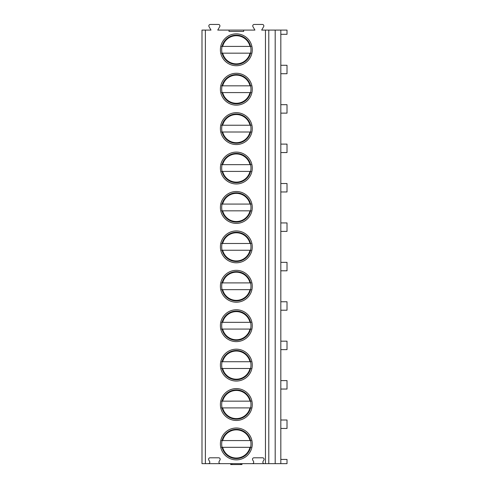 <?xml version="1.0" encoding="UTF-8"?>
<svg xmlns="http://www.w3.org/2000/svg" width="489" height="489" viewBox="0 0 489 489"><rect width="100%" height="100%" fill="white"/><g stroke="black" fill="none" stroke-linecap="round" stroke-linejoin="round"><path stroke-width="0.73" d="M229.017 30.08L229.017 31.43L243.656 31.43L243.656 30.08L217.752 30.08L219.738 26.644A1.467 1.467 0 0 0 218.467 24.45L210.282 24.45A1.467 1.467 0 0 0 209.017 26.644L210.997 30.08L201.988 30.08L201.988 463.651L208.351 463.651A1.467 1.467 0 0 0 209.616 461.451L208.772 459.99A1.467 1.467 0 0 1 210.038 457.796L218.711 457.796A1.467 1.467 0 0 1 219.977 459.99L219.133 461.451A1.467 1.467 0 0 0 220.405 463.651L252.269 463.651A1.467 1.467 0 0 0 253.534 461.451L252.691 459.99A1.467 1.467 0 0 1 253.956 457.796L262.63 457.796A1.467 1.467 0 0 1 263.901 459.99L263.051 461.451A1.467 1.467 0 0 0 264.323 463.651L280.82 463.651L280.82 30.08L287.012 30.08L287.012 34.303L280.82 34.303M243.656 30.08L254.916 30.08L252.935 26.644A1.467 1.467 0 0 1 254.201 24.45L262.391 24.45A1.467 1.467 0 0 1 263.657 26.644L261.676 30.08L280.82 30.08M252.269 404.525A15.935 15.935 0 0 0 236.334 388.59A15.935 15.935 0 0 0 220.398 404.525A15.935 15.935 0 0 0 236.334 420.461A15.935 15.935 0 0 0 252.269 404.525M252.269 365.112A15.935 15.935 0 0 0 236.334 349.177A15.935 15.935 0 0 0 220.398 365.112A15.935 15.935 0 0 0 236.334 381.047A15.935 15.935 0 0 0 252.269 365.112M252.269 325.698A15.935 15.935 0 0 0 236.334 309.763A15.935 15.935 0 0 0 220.398 325.698A15.935 15.935 0 0 0 236.334 341.628A15.935 15.935 0 0 0 252.269 325.698M252.269 286.279A15.935 15.935 0 0 0 236.334 270.344A15.935 15.935 0 0 0 220.398 286.279A15.935 15.935 0 0 0 236.334 302.214A15.935 15.935 0 0 0 252.269 286.279M252.269 246.866A15.935 15.935 0 0 0 236.334 230.93A15.935 15.935 0 0 0 220.398 246.866A15.935 15.935 0 0 0 236.334 262.801A15.935 15.935 0 0 0 252.269 246.866M252.269 207.452A15.935 15.935 0 0 0 236.334 191.517A15.935 15.935 0 0 0 220.398 207.452A15.935 15.935 0 0 0 236.334 223.387A15.935 15.935 0 0 0 252.269 207.452M252.269 168.033A15.935 15.935 0 0 0 236.334 152.097A15.935 15.935 0 0 0 220.398 168.033A15.935 15.935 0 0 0 236.334 183.968A15.935 15.935 0 0 0 252.269 168.033M252.269 128.619A15.935 15.935 0 0 0 236.334 112.684A15.935 15.935 0 0 0 220.398 128.619A15.935 15.935 0 0 0 236.334 144.555A15.935 15.935 0 0 0 252.269 128.619M252.269 89.206A15.935 15.935 0 0 0 236.334 73.271A15.935 15.935 0 0 0 220.398 89.206A15.935 15.935 0 0 0 236.334 105.141A15.935 15.935 0 0 0 252.269 89.206M252.269 49.786A15.935 15.935 0 0 0 236.334 33.851A15.935 15.935 0 0 0 220.398 49.786A15.935 15.935 0 0 0 236.334 65.722A15.935 15.935 0 0 0 252.269 49.786M252.269 443.939A15.935 15.935 0 0 0 236.334 428.003A15.935 15.935 0 0 0 220.398 443.939A15.935 15.935 0 0 0 236.334 459.874A15.935 15.935 0 0 0 252.269 443.939M250.973 443.939A14.639 14.639 0 0 1 236.334 458.584A14.639 14.639 0 0 1 221.694 443.939A14.639 14.639 0 0 1 236.334 429.299A14.639 14.639 0 0 1 250.973 443.939M251.157 447.319L221.511 447.319M222.092 447.319L222.672 447.319A14.077 14.077 0 0 0 250.001 447.319L250.582 447.319M250.582 440.565L222.092 440.565M221.511 440.565L222.672 440.565A14.077 14.077 0 0 1 250.001 440.565L251.157 440.565M250.973 404.525A14.639 14.639 0 0 1 236.334 419.165A14.639 14.639 0 0 1 221.694 404.525A14.639 14.639 0 0 1 236.334 389.886A14.639 14.639 0 0 1 250.973 404.525M222.092 407.905L221.511 407.905M251.157 407.905L250.582 407.905M250.582 401.145L222.092 401.145M250.001 407.905L222.672 407.905A14.077 14.077 0 0 0 250.001 407.905M221.511 401.145L222.672 401.145A14.077 14.077 0 0 1 250.001 401.145L251.157 401.145M250.973 365.112A14.639 14.639 0 0 1 236.334 379.751A14.639 14.639 0 0 1 221.694 365.112A14.639 14.639 0 0 1 236.334 350.472A14.639 14.639 0 0 1 250.973 365.112M222.092 368.492L221.511 368.492M251.157 368.492L250.582 368.492M250.582 361.732L222.092 361.732M250.001 368.492L222.672 368.492A14.077 14.077 0 0 0 250.001 368.492M221.511 361.732L222.672 361.732A14.077 14.077 0 0 1 250.001 361.732L251.157 361.732M250.973 325.698A14.639 14.639 0 0 1 236.334 340.338A14.639 14.639 0 0 1 221.694 325.698A14.639 14.639 0 0 1 236.334 311.053A14.639 14.639 0 0 1 250.973 325.698M222.092 329.073L221.511 329.073M251.157 329.073L250.582 329.073M250.582 322.318L222.092 322.318M250.001 329.073L222.672 329.073A14.077 14.077 0 0 0 250.001 329.073M221.511 322.318L222.672 322.318A14.077 14.077 0 0 1 250.001 322.318L251.157 322.318M250.973 286.279A14.639 14.639 0 0 1 236.334 300.918A14.639 14.639 0 0 1 221.694 286.279A14.639 14.639 0 0 1 236.334 271.639A14.639 14.639 0 0 1 250.973 286.279M222.092 289.659L221.511 289.659M251.157 289.659L250.582 289.659M250.582 282.899L222.092 282.899M250.001 289.659L222.672 289.659A14.077 14.077 0 0 0 250.001 289.659M221.511 282.899L222.672 282.899A14.077 14.077 0 0 1 250.001 282.899L251.157 282.899M250.973 246.866A14.639 14.639 0 0 1 236.334 261.505A14.639 14.639 0 0 1 221.694 246.866A14.639 14.639 0 0 1 236.334 232.226A14.639 14.639 0 0 1 250.973 246.866M222.092 250.246L221.511 250.246M251.157 250.246L250.582 250.246M250.582 243.485L222.092 243.485M250.001 250.246L222.672 250.246A14.077 14.077 0 0 0 250.001 250.246M221.511 243.485L222.672 243.485A14.077 14.077 0 0 1 250.001 243.485L251.157 243.485M250.973 207.452A14.639 14.639 0 0 1 236.334 222.092A14.639 14.639 0 0 1 221.694 207.452A14.639 14.639 0 0 1 236.334 192.813A14.639 14.639 0 0 1 250.973 207.452M222.092 210.826L221.511 210.826M251.157 210.826L250.582 210.826M250.582 204.072L222.092 204.072M250.001 210.826L222.672 210.826A14.077 14.077 0 0 0 250.001 210.826M221.511 204.072L222.672 204.072A14.077 14.077 0 0 1 250.001 204.072L251.157 204.072M250.973 168.033A14.639 14.639 0 0 1 236.334 182.672A14.639 14.639 0 0 1 221.694 168.033A14.639 14.639 0 0 1 236.334 153.393A14.639 14.639 0 0 1 250.973 168.033M222.092 171.413L221.511 171.413M251.157 171.413L250.582 171.413M250.582 164.659L222.092 164.659M250.001 171.413L222.672 171.413A14.077 14.077 0 0 0 250.001 171.413M221.511 164.659L222.672 164.659A14.077 14.077 0 0 1 250.001 164.659L251.157 164.659M250.973 128.619A14.639 14.639 0 0 1 236.334 143.259A14.639 14.639 0 0 1 221.694 128.619A14.639 14.639 0 0 1 236.334 113.98A14.639 14.639 0 0 1 250.973 128.619M222.092 131.999L221.511 131.999M251.157 131.999L250.582 131.999M250.582 125.239L222.092 125.239M250.001 131.999L222.672 131.999A14.077 14.077 0 0 0 250.001 131.999M221.511 125.239L222.672 125.239A14.077 14.077 0 0 1 250.001 125.239L251.157 125.239M250.973 89.206A14.639 14.639 0 0 1 236.334 103.845A14.639 14.639 0 0 1 221.694 89.206A14.639 14.639 0 0 1 236.334 74.566A14.639 14.639 0 0 1 250.973 89.206M222.092 92.58L221.511 92.58M251.157 92.58L250.582 92.58M250.582 85.826L222.092 85.826M250.001 92.58L222.672 92.58A14.077 14.077 0 0 0 250.001 92.58M221.511 85.826L222.672 85.826A14.077 14.077 0 0 1 250.001 85.826L251.157 85.826M250.973 49.786A14.639 14.639 0 0 1 236.334 64.426A14.639 14.639 0 0 1 221.694 49.786A14.639 14.639 0 0 1 236.334 35.147A14.639 14.639 0 0 1 250.973 49.786M222.092 53.167L221.511 53.167M251.157 53.167L250.582 53.167M250.582 46.412L222.092 46.412M250.001 53.167L222.672 53.167A14.077 14.077 0 0 0 250.001 53.167M221.511 46.412L222.672 46.412A14.077 14.077 0 0 1 250.001 46.412L251.157 46.412M264.323 463.651L252.269 463.651M280.82 459.428L287.012 459.428L287.012 463.651L280.82 463.651M220.405 463.651L208.351 463.651M275.185 463.651L275.185 30.08M280.82 428.456L287.012 428.456L287.012 420.008L280.82 420.008M280.82 389.042L287.012 389.042L287.012 380.595L280.82 380.595M280.82 349.629L287.012 349.629L287.012 341.181L280.82 341.181M280.82 310.209L287.012 310.209L287.012 301.762L280.82 301.762M280.82 270.796L287.012 270.796L287.012 262.349L280.82 262.349M280.82 231.383L287.012 231.383L287.012 222.935L280.82 222.935M280.82 191.963L287.012 191.963L287.012 183.522L280.82 183.522M280.82 152.55L287.012 152.55L287.012 144.102L280.82 144.102M280.82 113.136L287.012 113.136L287.012 104.689L280.82 104.689M280.82 73.717L287.012 73.717L287.012 65.275L280.82 65.275M240.38 463.651L241.334 464.55L231.34 464.55L232.293 463.651M231.34 464.55L230.704 464.55L230.704 463.651M241.963 463.651L241.963 464.55L241.334 464.55M205.368 463.651L205.368 30.08M265.46 463.651L265.46 30.08M268.791 463.651L268.791 30.08"/></g></svg>
